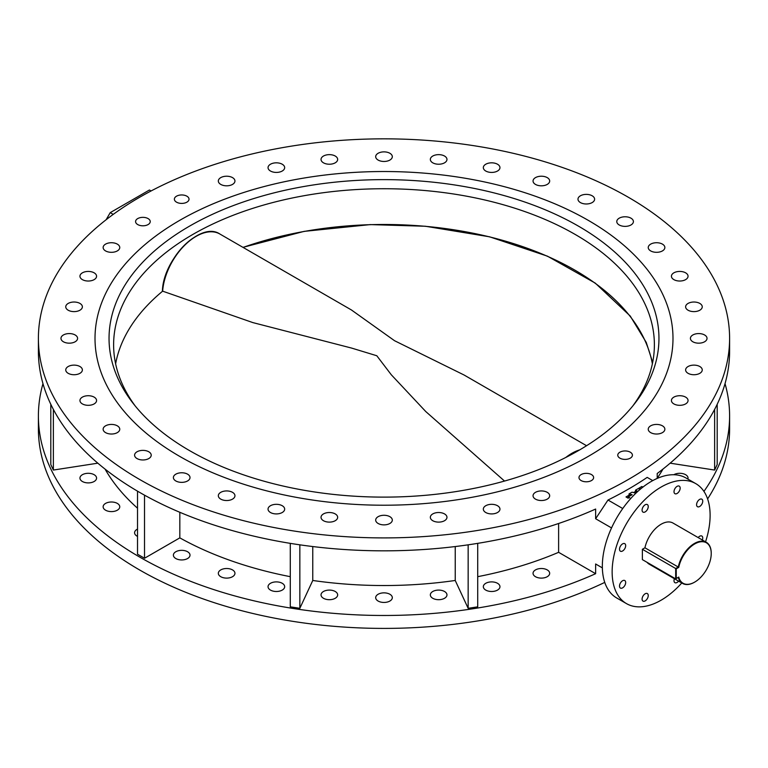 <?xml version="1.0" encoding="UTF-8"?>
<svg xmlns="http://www.w3.org/2000/svg" width="768" height="768" viewBox="0 0 768 768"><rect width="100%" height="100%" fill="white"/><g stroke="black" fill="none" stroke-linecap="round" stroke-linejoin="round"><path stroke-width="1.15" d="M485.76 590.093A8.314 4.8 180 0 1 483.331 586.694A8.314 4.8 180 0 1 488.458 582.259A8.314 4.8 180 0 1 497.52 583.296A8.314 4.8 180 0 1 499.958 586.694A8.314 4.8 180 0 1 494.822 591.13A8.314 4.8 180 0 1 485.76 590.093M497.52 505.728A8.314 4.8 0 0 0 488.458 504.682A8.314 4.8 0 0 0 483.331 509.117A8.314 4.8 0 0 0 485.76 512.515A8.314 4.8 0 0 0 494.822 513.552A8.314 4.8 0 0 0 499.958 509.117A8.314 4.8 0 0 0 497.52 505.728M432.768 598.282A8.314 4.8 180 0 1 430.339 594.893A8.314 4.8 180 0 1 435.466 590.458A8.314 4.8 180 0 1 444.528 591.494A8.314 4.8 180 0 1 446.966 594.893A8.314 4.8 180 0 1 441.83 599.328A8.314 4.8 180 0 1 432.768 598.282M444.528 513.926A8.314 4.8 0 0 0 435.466 512.88A8.314 4.8 0 0 0 430.339 517.315A8.314 4.8 0 0 0 432.768 520.714A8.314 4.8 0 0 0 441.83 521.75A8.314 4.8 0 0 0 446.966 517.315A8.314 4.8 0 0 0 444.528 513.926M378.125 601.046A8.314 4.8 180 0 1 375.686 597.648A8.314 4.8 180 0 1 380.822 593.222A8.314 4.8 180 0 1 389.875 594.259A8.314 4.8 180 0 1 392.314 597.648A8.314 4.8 180 0 1 387.178 602.083A8.314 4.8 180 0 1 378.125 601.046M389.875 516.682A8.314 4.8 0 0 0 380.822 515.645A8.314 4.8 0 0 0 375.686 520.08A8.314 4.8 0 0 0 378.125 523.469A8.314 4.8 0 0 0 387.178 524.515A8.314 4.8 0 0 0 392.314 520.08A8.314 4.8 0 0 0 389.875 516.682M323.472 598.282A8.314 4.8 180 0 1 321.034 594.893A8.314 4.8 180 0 1 326.17 590.458A8.314 4.8 180 0 1 335.232 591.494A8.314 4.8 180 0 1 337.661 594.893A8.314 4.8 180 0 1 332.534 599.328A8.314 4.8 180 0 1 323.472 598.282M335.232 513.926A8.314 4.8 0 0 0 326.17 512.88A8.314 4.8 0 0 0 321.034 517.315A8.314 4.8 0 0 0 323.472 520.714A8.314 4.8 0 0 0 332.534 521.75A8.314 4.8 0 0 0 337.661 517.315A8.314 4.8 0 0 0 335.232 513.926M270.48 590.093A8.314 4.8 180 0 1 268.042 586.694A8.314 4.8 180 0 1 273.178 582.259A8.314 4.8 180 0 1 282.24 583.296A8.314 4.8 180 0 1 284.669 586.694A8.314 4.8 180 0 1 279.542 591.13A8.314 4.8 180 0 1 270.48 590.093M282.24 505.728A8.314 4.8 0 0 0 273.178 504.682A8.314 4.8 0 0 0 268.042 509.117A8.314 4.8 0 0 0 270.48 512.515A8.314 4.8 0 0 0 279.542 513.552A8.314 4.8 0 0 0 284.669 509.117A8.314 4.8 0 0 0 282.24 505.728M220.762 576.701A8.314 4.8 180 0 1 218.323 573.312A8.314 4.8 180 0 1 223.459 568.877A8.314 4.8 180 0 1 232.522 569.914A8.314 4.8 180 0 1 234.95 573.312A8.314 4.8 180 0 1 229.824 577.747A8.314 4.8 180 0 1 220.762 576.701M232.522 492.336A8.314 4.8 0 0 0 223.459 491.299A8.314 4.8 0 0 0 218.323 495.734A8.314 4.8 0 0 0 220.762 499.123A8.314 4.8 0 0 0 229.824 500.17A8.314 4.8 0 0 0 234.95 495.734A8.314 4.8 0 0 0 232.522 492.336M175.824 558.538A8.314 4.8 180 0 1 173.386 555.139A8.314 4.8 180 0 1 178.522 550.704A8.314 4.8 180 0 1 187.584 551.75A8.314 4.8 180 0 1 190.013 555.139A8.314 4.8 180 0 1 184.886 559.574A8.314 4.8 180 0 1 175.824 558.538M187.584 474.173A8.314 4.8 0 0 0 178.522 473.136A8.314 4.8 0 0 0 173.386 477.562A8.314 4.8 0 0 0 175.824 480.96A8.314 4.8 0 0 0 184.886 481.997A8.314 4.8 0 0 0 190.013 477.562A8.314 4.8 0 0 0 187.584 474.173M137.52 536.4A8.314 4.8 180 0 1 137.03 536.141A8.314 4.8 180 0 1 134.592 532.742A8.314 4.8 180 0 1 137.52 529.085M148.79 451.776A8.314 4.8 0 0 0 139.728 450.739A8.314 4.8 0 0 0 134.592 455.174A8.314 4.8 0 0 0 137.03 458.563A8.314 4.8 0 0 0 146.093 459.6A8.314 4.8 0 0 0 151.219 455.174A8.314 4.8 0 0 0 148.79 451.776M105.562 510.192A8.314 4.8 180 0 1 103.133 506.803A8.314 4.8 180 0 1 108.259 502.368A8.314 4.8 180 0 1 117.322 503.405A8.314 4.8 180 0 1 119.76 506.803A8.314 4.8 180 0 1 114.624 511.238A8.314 4.8 180 0 1 105.562 510.192M117.322 425.827A8.314 4.8 0 0 0 108.259 424.79A8.314 4.8 0 0 0 103.133 429.226A8.314 4.8 0 0 0 105.562 432.614A8.314 4.8 0 0 0 114.624 433.661A8.314 4.8 0 0 0 119.76 429.226A8.314 4.8 0 0 0 117.322 425.827M82.378 481.488A8.314 4.8 180 0 1 79.949 478.099A8.314 4.8 180 0 1 85.075 473.664A8.314 4.8 180 0 1 94.138 474.701A8.314 4.8 180 0 1 96.576 478.099A8.314 4.8 180 0 1 91.44 482.534A8.314 4.8 180 0 1 82.378 481.488M94.138 397.123A8.314 4.8 0 0 0 85.075 396.086A8.314 4.8 0 0 0 79.949 400.522A8.314 4.8 0 0 0 82.378 403.91A8.314 4.8 0 0 0 91.44 404.957A8.314 4.8 0 0 0 96.576 400.522A8.314 4.8 0 0 0 94.138 397.123M79.939 366.528A8.314 4.8 0 0 0 70.877 365.491A8.314 4.8 0 0 0 65.75 369.926A8.314 4.8 0 0 0 68.179 373.315A8.314 4.8 0 0 0 77.242 374.362A8.314 4.8 0 0 0 82.378 369.926A8.314 4.8 0 0 0 79.939 366.528M75.158 334.982A8.314 4.8 0 0 0 66.096 333.936A8.314 4.8 0 0 0 60.97 338.371A8.314 4.8 0 0 0 63.398 341.77A8.314 4.8 0 0 0 72.461 342.806A8.314 4.8 0 0 0 77.587 338.371A8.314 4.8 0 0 0 75.158 334.982M79.939 303.427A8.314 4.8 0 0 0 70.877 302.39A8.314 4.8 0 0 0 65.75 306.826A8.314 4.8 0 0 0 68.179 310.214A8.314 4.8 0 0 0 77.242 311.251A8.314 4.8 0 0 0 82.378 306.826A8.314 4.8 0 0 0 79.939 303.427M94.138 272.832A8.314 4.8 0 0 0 85.075 271.795A8.314 4.8 0 0 0 79.949 276.23A8.314 4.8 0 0 0 82.378 279.619A8.314 4.8 0 0 0 91.44 280.666A8.314 4.8 0 0 0 96.576 276.23A8.314 4.8 0 0 0 94.138 272.832M117.322 244.128A8.314 4.8 0 0 0 108.259 243.091A8.314 4.8 0 0 0 103.133 247.526A8.314 4.8 0 0 0 105.562 250.915A8.314 4.8 0 0 0 114.624 251.952A8.314 4.8 0 0 0 119.76 247.526A8.314 4.8 0 0 0 117.322 244.128M232.522 177.619A8.314 4.8 0 0 0 223.459 176.582A8.314 4.8 0 0 0 218.323 181.018A8.314 4.8 0 0 0 220.762 184.406A8.314 4.8 0 0 0 229.824 185.453A8.314 4.8 0 0 0 234.95 181.018A8.314 4.8 0 0 0 232.522 177.619M282.24 164.237A8.314 4.8 0 0 0 273.178 163.19A8.314 4.8 0 0 0 268.042 167.626A8.314 4.8 0 0 0 270.48 171.024A8.314 4.8 0 0 0 279.542 172.061A8.314 4.8 0 0 0 284.669 167.626A8.314 4.8 0 0 0 282.24 164.237M335.232 156.038A8.314 4.8 0 0 0 326.17 155.002A8.314 4.8 0 0 0 321.034 159.427A8.314 4.8 0 0 0 323.472 162.826A8.314 4.8 0 0 0 332.534 163.862A8.314 4.8 0 0 0 337.661 159.427A8.314 4.8 0 0 0 335.232 156.038M389.875 153.274A8.314 4.8 0 0 0 380.822 152.237A8.314 4.8 0 0 0 375.686 156.672A8.314 4.8 0 0 0 378.125 160.061A8.314 4.8 0 0 0 387.178 161.107A8.314 4.8 0 0 0 392.314 156.672A8.314 4.8 0 0 0 389.875 153.274M444.528 156.038A8.314 4.8 0 0 0 435.466 155.002A8.314 4.8 0 0 0 430.339 159.427A8.314 4.8 0 0 0 432.768 162.826A8.314 4.8 0 0 0 441.83 163.862A8.314 4.8 0 0 0 446.966 159.427A8.314 4.8 0 0 0 444.528 156.038M497.52 164.237A8.314 4.8 0 0 0 488.458 163.19A8.314 4.8 0 0 0 483.331 167.626A8.314 4.8 0 0 0 485.76 171.024A8.314 4.8 0 0 0 494.822 172.061A8.314 4.8 0 0 0 499.958 167.626A8.314 4.8 0 0 0 497.52 164.237M547.238 177.619A8.314 4.8 0 0 0 538.176 176.582A8.314 4.8 0 0 0 533.05 181.018A8.314 4.8 0 0 0 535.478 184.406A8.314 4.8 0 0 0 544.541 185.453A8.314 4.8 0 0 0 549.677 181.018A8.314 4.8 0 0 0 547.238 177.619M592.176 195.792A8.314 4.8 0 0 0 583.114 194.746A8.314 4.8 0 0 0 577.987 199.181A8.314 4.8 0 0 0 580.416 202.579A8.314 4.8 0 0 0 589.478 203.616A8.314 4.8 0 0 0 594.614 199.181A8.314 4.8 0 0 0 592.176 195.792M630.97 218.179A8.314 4.8 0 0 0 621.907 217.142A8.314 4.8 0 0 0 616.781 221.578A8.314 4.8 0 0 0 619.21 224.966A8.314 4.8 0 0 0 628.272 226.013A8.314 4.8 0 0 0 633.408 221.578A8.314 4.8 0 0 0 630.97 218.179M662.438 244.128A8.314 4.8 0 0 0 653.376 243.091A8.314 4.8 0 0 0 648.24 247.526A8.314 4.8 0 0 0 650.678 250.915A8.314 4.8 0 0 0 659.741 251.952A8.314 4.8 0 0 0 664.867 247.526A8.314 4.8 0 0 0 662.438 244.128M685.622 272.832A8.314 4.8 0 0 0 676.56 271.795A8.314 4.8 0 0 0 671.424 276.23A8.314 4.8 0 0 0 673.862 279.619A8.314 4.8 0 0 0 682.925 280.666A8.314 4.8 0 0 0 688.051 276.23A8.314 4.8 0 0 0 685.622 272.832M699.821 303.427A8.314 4.8 0 0 0 690.758 302.39A8.314 4.8 0 0 0 685.622 306.826A8.314 4.8 0 0 0 688.061 310.214A8.314 4.8 0 0 0 697.123 311.251A8.314 4.8 0 0 0 702.25 306.826A8.314 4.8 0 0 0 699.821 303.427M704.602 334.982A8.314 4.8 0 0 0 695.539 333.936A8.314 4.8 0 0 0 690.413 338.371A8.314 4.8 0 0 0 692.842 341.77A8.314 4.8 0 0 0 701.904 342.806A8.314 4.8 0 0 0 707.03 338.371A8.314 4.8 0 0 0 704.602 334.982M699.821 366.528A8.314 4.8 0 0 0 690.758 365.491A8.314 4.8 0 0 0 685.622 369.926A8.314 4.8 0 0 0 688.061 373.315A8.314 4.8 0 0 0 697.123 374.362A8.314 4.8 0 0 0 702.25 369.926A8.314 4.8 0 0 0 699.821 366.528M685.622 397.123A8.314 4.8 0 0 0 676.56 396.086A8.314 4.8 0 0 0 671.424 400.522A8.314 4.8 0 0 0 673.862 403.91A8.314 4.8 0 0 0 682.925 404.957A8.314 4.8 0 0 0 688.051 400.522A8.314 4.8 0 0 0 685.622 397.123M673.814 474.73A8.314 4.8 180 0 1 685.622 474.701A8.314 4.8 180 0 1 688.051 478.099A8.314 4.8 180 0 1 687.878 479.078M662.438 425.827A8.314 4.8 0 0 0 653.376 424.79A8.314 4.8 0 0 0 648.24 429.226A8.314 4.8 0 0 0 650.678 432.614A8.314 4.8 0 0 0 659.741 433.661A8.314 4.8 0 0 0 664.867 429.226A8.314 4.8 0 0 0 662.438 425.827M547.238 492.336A8.314 4.8 0 0 0 538.176 491.299A8.314 4.8 0 0 0 533.05 495.734A8.314 4.8 0 0 0 535.478 499.123A8.314 4.8 0 0 0 544.541 500.17A8.314 4.8 0 0 0 549.677 495.734A8.314 4.8 0 0 0 547.238 492.336M535.478 576.701A8.314 4.8 180 0 1 533.05 573.312A8.314 4.8 180 0 1 538.176 568.877A8.314 4.8 180 0 1 547.238 569.914A8.314 4.8 180 0 1 549.677 573.312A8.314 4.8 180 0 1 544.541 577.747A8.314 4.8 180 0 1 535.478 576.701M630.269 452.179A7.325 4.224 0 0 0 622.291 451.267A7.325 4.224 0 0 0 617.77 455.174A7.325 4.224 0 0 0 619.91 458.16A7.325 4.224 0 0 0 627.898 459.072A7.325 4.224 0 0 0 632.419 455.174A7.325 4.224 0 0 0 630.269 452.179M591.475 474.576A7.325 4.224 0 0 0 583.498 473.664A7.325 4.224 0 0 0 578.976 477.562A7.325 4.224 0 0 0 581.117 480.557A7.325 4.224 0 0 0 589.104 481.469A7.325 4.224 0 0 0 593.626 477.562A7.325 4.224 0 0 0 591.475 474.576M186.883 196.195A7.325 4.224 0 0 0 178.896 195.274A7.325 4.224 0 0 0 174.374 199.181A7.325 4.224 0 0 0 176.525 202.166A7.325 4.224 0 0 0 184.502 203.088A7.325 4.224 0 0 0 189.024 199.181A7.325 4.224 0 0 0 186.883 196.195M148.09 218.592A7.325 4.224 0 0 0 140.102 217.67A7.325 4.224 0 0 0 135.581 221.578A7.325 4.224 0 0 0 137.731 224.563A7.325 4.224 0 0 0 145.709 225.485A7.325 4.224 0 0 0 150.23 221.578A7.325 4.224 0 0 0 148.09 218.592M622.589 550.992A4.358 2.515 120 0 0 625.44 547.162A4.358 2.515 120 0 0 624.768 543.667A4.358 2.515 120 0 0 622.589 543.888A4.358 2.515 120 0 0 619.747 547.718A4.358 2.515 120 0 0 620.419 551.213A4.358 2.515 120 0 0 622.589 550.992M645.168 511.901A4.358 2.515 120 0 0 648.01 508.061A4.358 2.515 120 0 0 647.347 504.576A4.358 2.515 120 0 0 645.168 504.787A4.358 2.515 120 0 0 642.317 508.627A4.358 2.515 120 0 0 642.989 512.112A4.358 2.515 120 0 0 645.168 511.901M677.088 493.469A4.358 2.515 120 0 0 679.93 489.629A4.358 2.515 120 0 0 679.267 486.144A4.358 2.515 120 0 0 677.088 486.355A4.358 2.515 120 0 0 674.246 490.195A4.358 2.515 120 0 0 674.909 493.68A4.358 2.515 120 0 0 677.088 493.469M699.658 506.506A4.358 2.515 120 0 0 702.509 502.666A4.358 2.515 120 0 0 701.837 499.171A4.358 2.515 120 0 0 699.658 499.392A4.358 2.515 120 0 0 696.816 503.232A4.358 2.515 120 0 0 697.488 506.717A4.358 2.515 120 0 0 699.658 506.506M702.346 540A4.358 2.515 120 0 0 701.837 536.035A4.358 2.515 120 0 0 699.658 536.256A4.358 2.515 120 0 0 698.16 537.571M674.4 578.717A4.358 2.515 120 0 0 674.909 582.672A4.358 2.515 120 0 0 677.088 582.461A4.358 2.515 120 0 0 678.595 581.136M645.168 600.893A4.358 2.515 120 0 0 648.01 597.053A4.358 2.515 120 0 0 647.347 593.568A4.358 2.515 120 0 0 645.168 593.779A4.358 2.515 120 0 0 642.317 597.619A4.358 2.515 120 0 0 642.989 601.104A4.358 2.515 120 0 0 645.168 600.893M622.589 587.856A4.358 2.515 120 0 0 625.44 584.026A4.358 2.515 120 0 0 624.768 580.531A4.358 2.515 120 0 0 622.589 580.742A4.358 2.515 120 0 0 619.747 584.582A4.358 2.515 120 0 0 620.419 588.077A4.358 2.515 120 0 0 622.589 587.856M705.542 541.843A69.274 39.994 120 0 0 695.77 483.629L685.968 477.974A69.274 39.994 120 0 0 651.331 481.402A69.274 39.994 120 0 0 606.067 542.448A69.274 39.994 120 0 0 616.694 597.965L626.486 603.619A69.274 39.994 120 0 0 661.123 600.192A69.274 39.994 120 0 0 681.792 582.979M695.77 483.629A69.274 39.994 120 0 0 661.123 487.056A69.274 39.994 120 0 0 615.869 548.112A69.274 39.994 120 0 0 626.486 603.619M42.97 383.626A345.6 199.526 0 0 0 38.4 415.949L38.4 428.88A345.6 199.526 0 0 0 139.622 569.971A345.6 199.526 0 0 0 604.762 582.394M707.606 498.922A345.6 199.526 0 0 0 729.6 428.88L729.6 415.949A345.6 199.526 0 0 0 725.03 383.626M703.93 491.405A345.6 199.526 0 0 0 729.6 415.949M602.362 567.878L595.632 563.99L602.362 567.878M38.4 415.949A345.6 199.526 0 0 0 139.622 557.04A345.6 199.526 0 0 0 595.632 573.696L595.632 563.99M588.346 220.397A288.989 166.848 0 0 0 273.408 184.224A288.989 166.848 0 0 0 95.011 338.371A288.989 166.848 0 0 0 179.654 456.355A288.989 166.848 0 0 0 494.592 492.518A288.989 166.848 0 0 0 672.989 338.371A288.989 166.848 0 0 0 588.346 220.397A288.989 166.848 0 0 0 273.408 184.224A288.989 166.848 0 0 0 95.011 338.371A288.989 166.848 0 0 0 179.654 456.355A288.989 166.848 0 0 0 494.592 492.518A288.989 166.848 0 0 0 672.989 338.371A288.989 166.848 0 0 0 588.346 220.397M657.216 478.416L657.216 473.491A345.6 199.526 0 0 0 729.6 351.302L729.6 338.371A345.6 199.526 0 0 0 628.378 197.28A345.6 199.526 0 0 0 251.741 154.032A345.6 199.526 0 0 0 38.4 338.371A345.6 199.526 0 0 0 139.622 479.462A345.6 199.526 0 0 0 516.259 522.72A345.6 199.526 0 0 0 729.6 338.371M38.4 338.371L38.4 351.302A345.6 199.526 0 0 0 139.622 492.394A345.6 199.526 0 0 0 595.632 509.05L595.632 518.746L607.997 500.016A345.6 199.526 -0 0 0 647.184 477.389L652.752 480.605M607.997 500.016L622.742 508.531M595.632 518.746L611.549 527.933M477.715 576.672A293.741 169.594 0 0 0 558.614 552.317L558.614 523.488M558.614 552.317L595.632 573.696M670.166 463.181L714.634 470.054L717.197 464.534L717.197 404.285M657.216 478.224A293.741 169.594 0 0 0 662.938 469.104M290.285 543.36L290.285 606.835L299.846 608.314L312.768 580.474A293.741 169.594 0 0 0 455.232 580.474L468.154 608.314L477.715 606.835L477.715 543.36M137.52 491.174L137.52 554.208L144.518 558.25L179.827 537.869A293.741 169.594 0 0 0 290.285 576.672M105.062 469.104A293.741 169.594 0 0 0 137.52 508.205M50.803 404.285L50.803 464.534L53.366 470.054L97.834 463.181M455.232 546.547L455.232 580.474M312.768 546.547L312.768 580.474M179.827 512.285L179.827 537.869M144.518 495.168L144.518 558.25M299.846 544.829L299.846 608.314M468.154 544.829L468.154 608.314M714.634 409.392L714.634 470.054M53.366 409.392L53.366 470.054M151.075 190.973L149.424 190.013L110.227 212.64L106.138 219.725M110.227 212.64L113.242 214.378M711.235 553.478A23.357 13.488 120 0 0 696.835 542.88A23.357 13.488 120 0 0 678.749 567.389L678.25 567.034A23.75 13.718 -60 0 1 706.31 542.285A23.75 13.718 -60 0 1 711.235 553.162L711.235 553.478A23.357 13.488 120 0 1 694.723 582.086L694.435 582.25A23.75 13.718 -60 0 1 682.56 583.43A23.75 13.718 -60 0 1 678.25 577.373L678.749 577.085A23.357 13.488 120 0 0 694.723 582.086M706.31 542.285L673.008 523.056A23.75 13.718 120 0 0 644.938 547.795L642.374 549.283L642.374 559.622L675.686 578.861L675.686 568.512L642.374 549.283M678.749 567.389L676.243 568.838L675.686 568.512L678.25 567.034L644.938 547.795M647.04 562.32A23.75 13.718 120 0 0 649.248 564.192L682.56 583.43M676.243 568.838L676.243 578.534L678.749 577.085M675.686 578.861L676.243 578.534M189.581 450.624A274.954 158.746 180 0 1 132.998 403.181A274.954 158.746 180 0 1 228.077 207.619A274.954 158.746 180 0 1 578.419 226.128A274.954 158.746 180 0 1 635.002 403.181A274.954 158.746 180 0 1 189.581 450.624M632.861 405.869A270.384 156.106 0 0 0 654.384 344.842A270.384 156.106 0 0 0 575.194 234.451A270.384 156.106 0 0 0 280.531 200.621A270.384 156.106 0 0 0 113.616 344.842A270.384 156.106 0 0 0 135.139 405.869M586.56 445.718L464.074 375.005L394.541 340.714L351.427 309.965L219.859 234.01A47.501 27.427 120 0 0 184.598 245.357A47.501 27.427 120 0 0 162.643 291.158L162.509 291.226M115.622 363.811A269.894 155.827 0 0 1 162.643 291.158L252.835 322.589L351.6 348.077L376.8 355.747L391.306 374.784L425.77 411.552L504.528 481.056M639.974 489.504L638.323 488.544L635.52 490.166L635.52 491.453L636.643 492.106M635.52 491.453L633.581 492.576M637.738 491.472L635.136 492.97L632.026 492.182L629.021 493.92L629.021 495.206L630.576 495.6M629.021 495.206L626.006 496.954L628.253 498.24L628.253 496.954L630.768 498.499M642.912 487.104L641.866 486.499L639.072 488.112L639.072 488.976M639.072 488.112L640.579 488.986M635.52 490.166L637.757 491.453M629.021 493.92L632.131 494.707L628.253 496.954M652.378 363.811A269.894 155.827 0 0 0 574.848 270.125A269.894 155.827 0 0 0 243.082 247.411M162.518 291.11A46.848 27.053 -60 0 1 200.813 234.029M565.824 457.45A47.501 27.427 -60 0 1 579.744 449.856M652.666 362.419L646.262 342.442L630.24 316.042L595.248 283.104L547.392 256.147L489.6 236.813L425.366 226.243L370.253 224.602L304.147 231.37L242.957 247.344M162.394 291.101C163.219 258.97 200.794 220.934 219.859 234.01"/></g></svg>
